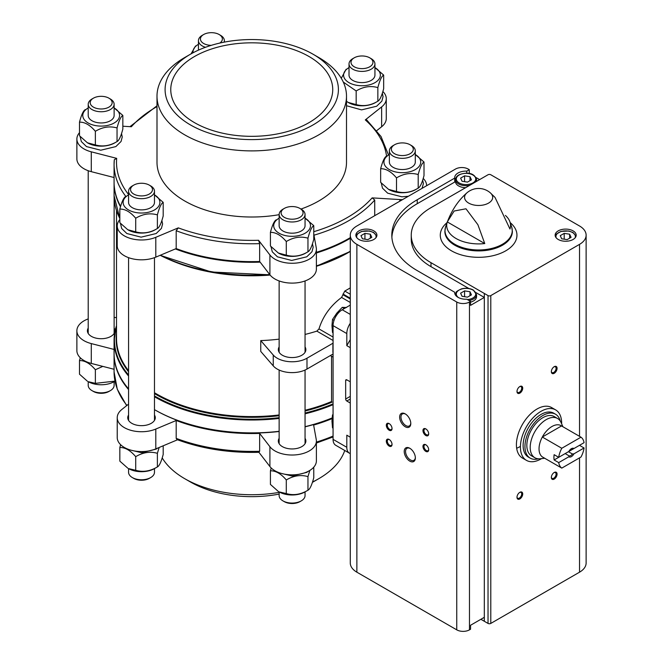 <?xml version="1.0" encoding="UTF-8"?>
<svg xmlns="http://www.w3.org/2000/svg" width="663" height="663" viewBox="0 0 663 663"><rect width="100%" height="100%" fill="white"/><g stroke="black" fill="none" stroke-linecap="round" stroke-linejoin="round"><path stroke-width="0.99" d="M350.279 381.805L346.807 379.849A1.616 0.936 -120 0 0 345.995 379.766A1.616 0.936 -120 0 0 345.663 380.512L345.663 399.027A1.616 0.936 -120 0 0 346.807 401.007L350.279 403.063M350.279 347.669L346.807 345.663L346.807 333.564A12.953 7.484 120 0 1 350.279 323.262M350.279 305.104L342.224 309.762A12.953 7.484 120 0 0 333.066 325.632L333.066 439.362A12.953 7.484 120 0 0 335.743 445.287L349.492 453.227A12.953 7.484 120 0 0 350.279 453.583M333.066 439.362L346.807 447.293L346.807 435.193L350.279 437.199L346.807 435.193M346.807 447.293A12.953 7.484 120 0 0 349.492 453.227M279.14 346.931A13.766 7.948 0 0 0 278.327 349.616A13.766 7.948 0 0 0 282.363 355.235A13.766 7.948 0 0 0 297.364 356.959A13.766 7.948 0 0 0 305.867 349.616A13.766 7.948 0 0 0 305.055 346.931M333.066 343.161L306.986 358.211A21.059 12.158 0 0 1 273.255 355.045L260.758 340.591A135.235 78.077 0 0 0 279.14 339.141M305.055 334.442A135.235 78.077 0 0 0 316.839 331.127L333.066 340.492M260.758 340.591L260.758 351.431L273.255 365.893A21.059 12.158 0 0 0 306.986 369.059L333.066 354.001M316.839 331.127L318.978 328.906C322.889 316.301 330.423 305.809 341.578 297.438L344.768 291.057A135.235 78.077 0 0 0 349.923 288.082L350.279 288.297M333.066 352.865A2.428 1.401 -60 0 1 332.892 352.111L332.892 345.241A2.428 1.401 -60 0 1 333.066 344.288M331.558 356.263L331.558 401.529L331.997 402.151A135.6 78.284 180 0 1 305.055 411.027M332.097 417.939A137.672 79.485 180 0 1 305.055 426.682M279.14 431.298A137.672 79.485 180 0 1 154.479 409.643L154.976 409.933A136.86 79.013 180 0 1 154.686 409.767M128.564 388.883A137.672 79.485 180 0 1 114.077 353.404L114.077 340.533A137.672 79.485 180 0 1 116.514 325.666M128.564 389.546A137.672 79.485 180 0 1 114.077 354.059A137.672 79.485 180 0 1 114.086 353.735M258.587 451.876L259.647 451.271L259.647 433.411A137.672 79.485 180 0 1 176.192 420.499L176.192 438.359L176.938 439.561C202.049 448.868 229.473 453.111 259.2 452.307M376.841 130.561L381.639 126.749L381.639 106.909L365.296 119.904L366.506 119.713L381.043 136.537L388.518 155.051M114.309 159.733L114.077 164.291A137.672 79.485 180 0 1 114.309 159.733L116.68 158.358L91.287 151.827A24.291 14.022 0 0 1 76.875 139.015A24.291 14.022 0 0 1 79.494 132.683M259.647 243.644L259.647 261.495L269.907 274.789L269.907 254.957L258.587 240.288L259.647 243.644A137.672 79.485 180 0 1 176.192 230.732L178.297 227.865L155.797 237.304A24.291 14.022 0 0 1 130.487 238.448A24.291 14.022 0 0 1 117.227 225.95A24.291 14.022 0 0 1 119.837 219.619M120.608 206.334A137.672 79.485 180 0 1 114.077 182.143L114.077 164.291A137.672 79.485 180 0 0 126.028 196.687M176.192 230.732L176.192 248.584A137.672 79.485 180 0 0 259.647 261.495M318.746 57.507L313.019 54.2A86.654 50.023 180 0 1 313.019 124.951A86.654 50.023 180 0 1 190.48 124.951A86.654 50.023 180 0 1 190.48 54.2A86.654 50.023 180 0 1 313.019 54.2L318.746 57.507A94.751 54.706 180 0 1 346.5 96.185A94.751 54.706 180 0 1 251.749 150.891A94.751 54.706 180 0 1 156.998 96.185A94.751 54.706 180 0 1 184.753 57.507L190.48 54.2M309.016 56.512A80.985 46.758 180 0 1 332.735 89.58A80.985 46.758 180 0 1 251.749 136.329A80.985 46.758 180 0 1 170.764 89.58A80.985 46.758 180 0 1 220.762 46.385A80.985 46.758 180 0 1 309.016 56.512M346.5 96.185L346.5 162.311A94.751 54.706 180 0 1 300.977 209.052M279.14 214.679A94.751 54.706 180 0 1 156.998 162.311L156.998 96.185M374.728 215.682L374.728 200.019L372.142 197.881L399.797 199.555A24.291 14.022 0 0 0 402.532 199.629M426.624 185.607L426.624 185.723A24.291 14.022 0 0 0 426.624 185.607A24.291 14.022 0 0 0 423.218 178.446M381.639 106.909A24.291 14.022 0 0 0 386.272 98.671A24.291 14.022 0 0 0 382.866 91.511M156.998 106.594A135.235 78.077 180 0 0 131.357 126.741L122.846 126.227M269.907 254.957A24.291 14.022 0 0 0 297.148 262.962A24.291 14.022 0 0 0 316.392 249.247A24.291 14.022 0 0 0 316.259 247.78L313.773 234.097M350.279 237.652A137.672 79.485 180 0 1 316.392 252.321M269.907 274.789A24.291 14.022 0 0 0 297.148 282.803A24.291 14.022 0 0 0 316.392 269.079L316.392 249.247M117.227 225.95L117.227 245.791A24.291 14.022 0 0 0 130.487 258.288A24.291 14.022 0 0 0 155.797 257.136L176.192 248.584M76.875 139.015L76.875 158.855A24.291 14.022 0 0 0 91.287 171.667L114.077 177.527M381.639 126.749A24.291 14.022 0 0 0 386.272 118.503L386.272 98.671M350.279 238.315A137.672 79.485 180 0 1 316.392 252.984M260.145 262.142A137.672 79.485 180 0 1 175.363 248.932M120.484 206.765A137.672 79.485 180 0 1 114.077 182.806A137.672 79.485 180 0 1 114.086 182.474M332.097 418.03A136.86 79.013 180 0 1 305.055 426.839M279.14 431.48A136.86 79.013 180 0 1 154.976 409.933M332.047 418.626A137.672 79.485 180 0 1 313.632 425.066L316.259 439.536A24.291 14.022 0 0 1 316.392 440.994A24.291 14.022 0 0 1 297.148 454.719A24.291 14.022 0 0 1 269.907 446.705L259.647 433.411M116.514 317.594L114.127 317.453M88.212 318.903A24.291 14.022 0 0 0 76.875 330.771A24.291 14.022 0 0 0 91.287 343.583L114.077 349.442M128.564 404.132L121.859 409.461A24.291 14.022 0 0 0 117.227 417.707A24.291 14.022 0 0 0 130.487 430.204A24.291 14.022 0 0 0 155.797 429.052L176.192 420.499M279.14 438.309A13.766 7.948 0 0 0 278.327 440.994A13.766 7.948 0 0 0 282.363 446.622A13.766 7.948 0 0 0 297.364 448.337A13.766 7.948 0 0 0 305.867 440.994A13.766 7.948 0 0 0 305.055 438.309M128.564 415.021A13.766 7.948 0 0 0 127.752 417.707A13.766 7.948 0 0 0 131.788 423.325A13.766 7.948 0 0 0 146.788 425.049A13.766 7.948 0 0 0 155.283 417.707A13.766 7.948 0 0 0 154.479 415.021M88.212 328.086A13.766 7.948 0 0 0 87.408 330.771A13.766 7.948 0 0 0 91.436 336.39A13.766 7.948 0 0 0 106.436 338.113A13.766 7.948 0 0 0 114.939 330.771A13.766 7.948 0 0 0 114.127 328.086M258.926 452.315L269.907 466.545A24.291 14.022 0 0 0 297.148 474.551A24.291 14.022 0 0 0 316.392 460.835L316.392 440.994M117.227 417.707L117.227 437.539A24.291 14.022 0 0 0 130.487 450.036A24.291 14.022 0 0 0 155.797 448.892L177.527 439.776M76.875 330.771L76.875 350.603A24.291 14.022 0 0 0 91.287 363.415L114.077 369.283M344.752 450.484A94.751 54.706 180 0 1 318.746 478.703A94.751 54.706 180 0 1 312.538 481.984M279.14 492.385A94.751 54.706 180 0 1 184.753 478.703A94.751 54.706 180 0 1 162.203 457.901M318.746 478.703L313.019 482.009A86.654 50.023 180 0 1 312.422 482.349M279.14 494.092A86.654 50.023 180 0 1 190.48 482.009L184.753 478.703M151.355 231.511A13.766 7.948 0 0 0 151.902 231.172M111.011 144.575A13.766 7.948 0 0 0 111.558 144.236M412.162 191.168A13.766 7.948 0 0 0 412.709 190.82M301.93 254.807A13.766 7.948 0 0 0 302.477 254.468M148.578 232.224A12.953 7.484 180 0 1 147.998 232.431M299.154 255.52A12.953 7.484 180 0 1 298.574 255.727M409.386 191.88A12.953 7.484 180 0 1 408.806 192.088M108.235 145.288A12.953 7.484 180 0 1 107.646 145.495M155.904 229.323A19.144 11.056 180 0 1 136.561 232.705A19.144 11.056 180 0 1 127.976 229.846A19.144 11.056 180 0 1 127.876 229.788M150.683 185.913L149.274 185.11A10.973 6.332 180 0 1 149.274 194.06A10.973 6.332 180 0 1 133.76 194.06A10.973 6.332 180 0 1 133.76 185.11A10.973 6.332 180 0 1 149.274 185.11L150.683 185.913A12.953 7.484 180 0 1 154.479 191.209A12.953 7.484 180 0 1 141.517 198.685A12.953 7.484 180 0 1 128.564 191.209A12.953 7.484 180 0 1 132.36 185.913L133.76 185.11M154.479 191.209L154.479 202.414A12.953 7.484 180 0 1 141.517 209.889A12.953 7.484 180 0 1 128.564 202.414L128.564 191.209M154.479 194.881A18.39 10.616 180 0 1 154.52 194.905A18.39 10.616 180 0 1 154.504 209.931A18.39 10.616 180 0 1 128.481 209.906A18.39 10.616 180 0 1 128.564 194.881M125.647 196.555C123.732 197.491 121.793 201.668 119.837 209.077C125.125 208.928 130.412 211.978 135.708 218.235C142.876 213.925 150.103 212.806 157.388 214.878C159.311 207.544 161.242 203.375 163.197 202.364L154.52 194.905M157.388 214.878L157.388 228.503C150.228 232.804 143.001 233.923 135.708 231.851L127.777 229.729L119.837 222.693L119.837 209.077M163.197 202.364L163.197 215.981C161.275 223.323 159.344 227.492 157.388 228.503M135.708 218.235L135.708 231.851M376.369 102.036A19.144 11.056 180 0 1 348.44 102.566A19.144 11.056 180 0 1 348.34 102.508M371.139 58.634L369.739 57.822A10.973 6.332 180 0 1 369.739 66.781A10.973 6.332 180 0 1 354.224 66.781A10.973 6.332 180 0 1 354.224 57.822A10.973 6.332 180 0 1 369.739 57.822L371.139 58.634A12.953 7.484 180 0 1 374.935 63.921A12.953 7.484 180 0 1 361.981 71.405A12.953 7.484 180 0 1 349.02 63.921A12.953 7.484 180 0 1 352.815 58.634L354.224 57.822M374.935 63.921L374.935 75.126A12.953 7.484 180 0 1 361.981 82.61A12.953 7.484 180 0 1 349.02 75.126L349.02 63.921M374.935 67.593A18.39 10.616 180 0 1 374.985 67.626A18.39 10.616 180 0 1 374.968 82.643A18.39 10.616 180 0 1 348.945 82.618A18.39 10.616 180 0 1 349.02 67.593M343.285 82.055L356.172 90.955C363.332 86.646 370.559 85.527 377.852 87.599C379.766 80.264 381.706 76.088 383.662 75.085L374.985 67.626M346.111 69.275L341.296 78.309M377.852 87.599L377.852 101.215C370.683 105.525 363.457 106.644 356.172 104.572L348.241 102.442L346.5 101.315M383.662 75.085L383.662 88.701C381.739 96.036 379.8 100.212 377.852 101.215M356.172 90.955L356.172 104.572M416.712 188.972A19.144 11.056 180 0 1 397.369 192.361A19.144 11.056 180 0 1 388.791 189.494A19.144 11.056 180 0 1 388.692 189.436M411.491 145.57L410.082 144.758A10.973 6.332 180 0 1 410.082 153.717A10.973 6.332 180 0 1 394.568 153.717A10.973 6.332 180 0 1 394.568 144.758A10.973 6.332 180 0 1 410.082 144.758L411.491 145.57A12.953 7.484 180 0 1 415.287 150.857A12.953 7.484 180 0 1 402.325 158.341A12.953 7.484 180 0 1 389.372 150.857A12.953 7.484 180 0 1 393.167 145.57L394.568 144.758M415.287 150.857L415.287 162.062A12.953 7.484 180 0 1 402.325 169.546A12.953 7.484 180 0 1 389.372 162.062L389.372 150.857M415.287 154.529A18.39 10.616 180 0 1 415.328 154.554A18.39 10.616 180 0 1 415.32 169.579A18.39 10.616 180 0 1 389.289 169.554A18.39 10.616 180 0 1 389.372 154.529M386.454 156.211C384.54 157.148 382.601 161.316 380.653 168.725C385.932 168.576 391.228 171.634 396.515 177.891C403.684 173.582 410.911 172.463 418.196 174.535C420.118 167.2 422.049 163.023 424.005 162.021L415.328 154.554M424.005 162.021L424.005 175.637C422.082 182.971 420.151 187.148 418.196 188.151C411.035 192.461 403.808 193.579 396.515 191.508L388.584 189.378L380.653 182.342L380.653 168.725M396.515 177.891L396.515 191.508M418.196 174.535L418.196 188.151M115.561 142.388A19.144 11.056 180 0 1 96.218 145.769A19.144 11.056 180 0 1 87.632 142.91A19.144 11.056 180 0 1 87.533 142.852M110.331 98.986L108.931 98.174A10.973 6.332 180 0 1 108.931 107.124A10.973 6.332 180 0 1 93.417 107.124A10.973 6.332 180 0 1 93.417 98.174A10.973 6.332 180 0 1 108.931 98.174L110.331 98.986A12.953 7.484 180 0 1 114.127 104.273A12.953 7.484 180 0 1 101.174 111.749A12.953 7.484 180 0 1 88.212 104.273A12.953 7.484 180 0 1 92.008 98.986L93.417 98.174M114.127 104.273L114.127 115.478A12.953 7.484 180 0 1 101.174 122.953A12.953 7.484 180 0 1 88.212 115.478L88.212 104.273M114.127 107.945A18.39 10.616 180 0 1 114.177 107.97A18.39 10.616 180 0 1 114.16 122.995A18.39 10.616 180 0 1 88.138 122.97A18.39 10.616 180 0 1 88.212 107.945M85.303 109.619C83.381 110.555 81.45 114.732 79.494 122.141C84.781 121.992 90.069 125.042 95.364 131.299C102.525 126.989 109.751 125.871 117.044 127.942C118.959 120.608 120.898 116.439 122.846 115.428L114.177 107.97M122.846 115.428L122.846 129.045C120.931 136.387 118.992 140.556 117.044 141.567C109.876 145.868 102.649 146.987 95.364 144.915L87.425 142.794L79.494 135.758L79.494 122.141M95.364 131.299L95.364 144.915M117.044 127.942L117.044 141.567M306.488 252.611A19.144 11.056 180 0 1 287.137 256.001A19.144 11.056 180 0 1 278.559 253.142A19.144 11.056 180 0 1 278.46 253.084M301.259 209.21L299.85 208.397A10.973 6.332 180 0 1 299.85 217.356A10.973 6.332 180 0 1 284.336 217.356A10.973 6.332 180 0 1 284.336 208.397A10.973 6.332 180 0 1 299.85 208.397L301.259 209.21A12.953 7.484 180 0 1 305.055 214.505A12.953 7.484 180 0 1 292.093 221.981A12.953 7.484 180 0 1 279.14 214.505A12.953 7.484 180 0 1 282.935 209.21L284.336 208.397M305.055 214.505L305.055 225.71A12.953 7.484 180 0 1 292.093 233.185A12.953 7.484 180 0 1 279.14 225.71L279.14 214.505M305.055 218.168A18.39 10.616 180 0 1 305.104 218.202A18.39 10.616 180 0 1 305.088 233.227A18.39 10.616 180 0 1 279.065 233.194A18.39 10.616 180 0 1 279.14 218.168M276.231 219.851C274.308 220.787 272.369 224.964 270.421 232.365C275.7 232.216 280.996 235.274 286.292 241.531C293.452 237.221 300.679 236.103 307.964 238.174C309.886 230.84 311.825 226.671 313.773 225.66L305.104 218.202M307.964 238.174L307.964 251.791C300.803 256.1 293.576 257.219 286.292 255.147L278.352 253.017L270.421 245.981L270.421 232.365M313.773 225.66L313.773 239.277C311.859 246.611 309.919 250.788 307.964 251.791M286.292 241.531L286.292 255.147M211.282 45.341A10.973 6.332 180 0 1 201.245 41.396A10.973 6.332 180 0 1 203.649 34.526A10.973 6.332 180 0 1 219.163 34.526L219.163 34.526A10.973 6.332 180 0 1 219.818 43.07M220.564 35.338L219.163 34.526L220.564 35.338A12.953 7.484 180 0 1 224.359 40.634A12.953 7.484 180 0 1 224.086 42.167M205.472 47.28A12.953 7.484 180 0 1 198.444 40.634A12.953 7.484 180 0 1 202.24 35.338L203.649 34.526M193.082 52.758A18.39 10.616 180 0 1 198.444 44.297M195.535 45.979L191.077 53.86M154.479 468.484L154.479 472.288A12.953 7.484 180 0 1 150.683 477.575L149.274 478.388A10.973 6.332 180 0 1 133.76 478.388L132.36 477.575A12.953 7.484 180 0 1 128.564 472.288L128.564 468.617M150.683 477.575A12.953 7.484 180 0 1 132.36 477.575M155.548 467.945A18.39 10.616 180 0 1 136.76 471.335A18.39 10.616 180 0 1 128.514 468.584L135.708 470.291C142.876 472.379 150.103 471.26 157.388 466.934C159.311 465.998 161.242 461.829 163.197 454.42L163.197 445.785M157.388 466.934L157.388 453.318C150.228 451.221 143.001 452.34 135.708 456.666C130.429 450.417 125.133 447.368 119.837 447.508L119.837 461.125L127.777 468.161M135.708 470.291L135.708 456.666M119.837 447.508L120.633 444.699M159.145 447.484L157.388 453.318M114.127 381.548L114.127 385.352A12.953 7.484 180 0 1 110.331 390.64L108.931 391.452A10.973 6.332 180 0 1 93.417 391.452L92.008 390.64A12.953 7.484 180 0 1 88.212 385.352L88.212 381.681M110.331 390.64A12.953 7.484 180 0 1 92.008 390.64M114.981 381.159A18.39 10.616 180 0 1 96.408 384.399A18.39 10.616 180 0 1 88.171 381.656L95.364 383.355L114.972 381.126M102.815 366.382L95.364 369.73C90.077 363.481 84.789 360.432 79.494 360.573L79.494 374.189L87.425 381.225M95.364 383.355L95.364 369.73M79.494 360.573L80.281 357.763M305.055 491.78L305.055 495.576A12.953 7.484 180 0 1 301.259 500.872L299.85 501.676A10.973 6.332 180 0 1 284.336 501.676L282.935 500.872A12.953 7.484 180 0 1 279.14 495.576L279.14 491.913M301.259 500.872A12.953 7.484 180 0 1 282.935 500.872M306.132 491.233A18.39 10.616 180 0 1 287.336 494.631A18.39 10.616 180 0 1 279.09 491.88L286.292 493.579C293.452 495.675 300.679 494.557 307.964 490.23C309.886 489.294 311.825 485.117 313.773 477.708L313.773 467.166M286.292 493.579L286.292 479.962C281.004 473.714 275.717 470.655 270.421 470.805L270.421 484.421L278.352 491.457M270.421 470.805L271.208 467.995M309.853 470.407L307.964 476.614C300.803 474.517 293.576 475.636 286.292 479.962M307.964 490.23L307.964 476.614M350.279 339.638L346.807 345.663M333.066 415.179L332.511 414.864L331.964 421.03L332.511 427.842L333.066 428.157M346.558 307.491L342.241 307.367L336.829 313.11L332.511 319.483L331.964 325.657L332.511 332.461L333.066 332.776M332.511 319.483L334.028 320.353M342.241 307.367L344.304 308.56M519.85 446.696A29.155 16.832 -60 0 1 516.668 448.254M541.58 458.605A29.155 16.832 -60 0 1 526.463 460.371L522.452 458.058A29.155 16.832 -60 0 1 522.452 424.395A29.155 16.832 -60 0 1 551.608 407.563L555.619 409.875A29.155 16.832 -60 0 1 561.644 423.856M391.883 237.155A86.812 50.123 0 0 1 417.242 203.698L454.719 182.06L454.719 178.098L417.242 199.737A86.812 50.123 0 0 0 391.808 235.174A86.812 50.123 0 0 0 417.242 270.612L454.719 292.25L454.719 293.145M466.802 173.234L466.802 171.12A11.337 6.547 0 0 0 454.685 177.651A11.337 6.547 0 0 0 454.719 178.098M469.288 173.524L469.288 169.678L466.802 171.12M470.556 301.4L470.556 305.361L484.321 297.422L484.321 617.311L470.556 625.259L470.556 629.228L469.479 629.85A9.009 5.196 0 0 1 456.749 629.85L356.868 572.186A22.492 12.987 0 0 1 350.279 563.003L350.279 235.174A22.492 12.987 0 0 0 356.868 244.357L456.749 302.021A9.009 5.196 0 0 0 469.479 302.021L470.556 301.4L466.802 299.228A11.337 6.547 180 0 1 454.685 292.698A11.337 6.547 180 0 1 454.719 292.25M469.288 169.678L468.211 169.057A9.009 5.196 0 0 0 455.481 169.057L356.868 225.992A22.492 12.987 0 0 0 350.279 235.174M479.614 179.615L475.976 177.51M373.833 230.873A10.525 6.075 180 0 1 376.916 235.174A10.525 6.075 180 0 1 366.39 241.249A10.525 6.075 180 0 1 355.865 235.174A10.525 6.075 180 0 1 362.363 229.555A10.525 6.075 180 0 1 373.833 230.873M505.413 215.442A31.932 18.431 0 0 1 509.806 221.5A31.932 18.431 0 0 1 509.955 229.017L495.046 197.441L490.371 192.883A14.064 8.122 180 0 1 488.565 203.093A14.064 8.122 180 0 1 469.735 203.64A14.064 8.122 180 0 1 466.876 192.883L466.876 192.883C457.155 201.411 450.028 212.873 445.486 227.26L444.873 231.428A33.747 19.484 180 0 0 478.628 250.912A33.747 19.484 180 0 0 512.375 231.428L511.761 227.26A33.622 19.409 180 0 1 478.628 249.968A33.622 19.409 180 0 1 445.486 227.26M447.293 221.931A31.932 18.431 0 0 0 484.761 243.561L447.293 221.931L454.155 211.016L465.981 208.787L477.899 224.724L484.761 243.561M579.537 225.992L490.786 174.75A1.948 1.119 0 0 0 488.034 174.75L431 207.66A67.377 38.902 0 0 0 411.251 235.174A67.377 38.902 0 0 0 431 262.689L488.034 295.599A1.948 1.119 0 0 0 490.786 295.599L579.537 244.357A22.492 12.987 0 0 0 586.125 235.174A22.492 12.987 0 0 0 579.537 225.992M409.792 461.133A7.881 4.55 -120 0 0 415.361 457.909A7.881 4.55 -120 0 0 409.792 448.263A7.881 4.55 -120 0 0 404.223 451.478A7.881 4.55 -120 0 0 409.792 461.133M405.217 426.748A7.881 4.55 -120 0 0 410.787 423.533A7.881 4.55 -120 0 0 405.217 413.878A7.881 4.55 -120 0 0 399.64 417.102A7.881 4.55 -120 0 0 405.217 426.748M425.828 451.387A4.053 2.337 -120 0 0 428.688 449.738A4.053 2.337 -120 0 0 425.828 444.782A4.053 2.337 -120 0 0 422.961 446.431A4.053 2.337 -120 0 0 425.828 451.387M389.181 430.229A4.053 2.337 -120 0 0 392.04 428.58A4.053 2.337 -120 0 0 389.181 423.624A4.053 2.337 -120 0 0 386.314 425.273A4.053 2.337 -120 0 0 389.181 430.229M389.181 446.1A4.053 2.337 -120 0 0 392.04 444.45A4.053 2.337 -120 0 0 389.181 439.486A4.053 2.337 -120 0 0 386.314 441.144A4.053 2.337 -120 0 0 389.181 446.1M425.828 435.525A4.053 2.337 -120 0 0 428.688 433.867A4.053 2.337 -120 0 0 425.828 428.911A4.053 2.337 -120 0 0 422.961 430.56A4.053 2.337 -120 0 0 425.828 435.525M484.321 617.311L484.321 621.281L488.034 623.427A1.948 1.119 0 0 0 490.786 623.427L579.537 572.186A22.492 12.987 0 0 0 586.125 563.003L586.125 235.174M519.85 498.932A4.053 2.337 -60 0 1 516.991 497.283A4.053 2.337 -60 0 1 519.85 492.319A4.053 2.337 -60 0 1 522.717 493.976A4.053 2.337 -60 0 1 519.85 498.932M554.21 373.302A4.053 2.337 -60 0 1 551.351 371.645A4.053 2.337 -60 0 1 554.21 366.689A4.053 2.337 -60 0 1 557.077 368.346A4.053 2.337 -60 0 1 554.21 373.302M519.85 393.134A4.053 2.337 -60 0 1 516.991 391.485A4.053 2.337 -60 0 1 519.85 386.529A4.053 2.337 -60 0 1 522.717 388.178A4.053 2.337 -60 0 1 519.85 393.134M554.21 479.092A4.053 2.337 -60 0 1 551.351 477.443A4.053 2.337 -60 0 1 554.21 472.487A4.053 2.337 -60 0 1 557.077 474.136A4.053 2.337 -60 0 1 554.21 479.092M573.105 230.873A10.525 6.075 180 0 1 576.188 235.174A10.525 6.075 180 0 1 565.663 241.249A10.525 6.075 180 0 1 555.138 235.174A10.525 6.075 180 0 1 561.636 229.555A10.525 6.075 180 0 1 573.105 230.873M484.321 621.281L480.882 619.3M553.953 472.644A3.348 1.931 -60 0 1 555.387 472.603A3.348 1.931 -60 0 1 555.901 475.288A3.348 1.931 -60 0 1 553.713 478.238A3.348 1.931 -60 0 1 552.039 478.404A3.348 1.931 -60 0 1 551.359 477.136M519.593 386.686A3.348 1.931 -60 0 1 521.035 386.645A3.348 1.931 -60 0 1 521.541 389.33A3.348 1.931 -60 0 1 519.361 392.281A3.348 1.931 -60 0 1 517.687 392.446A3.348 1.931 -60 0 1 516.999 391.178M553.953 366.854A3.348 1.931 -60 0 1 555.387 366.813A3.348 1.931 -60 0 1 555.901 369.49A3.348 1.931 -60 0 1 553.713 372.44A3.348 1.931 -60 0 1 552.039 372.606A3.348 1.931 -60 0 1 551.359 371.338M519.593 492.485A3.348 1.931 -60 0 1 521.035 492.443A3.348 1.931 -60 0 1 521.541 495.12A3.348 1.931 -60 0 1 519.361 498.07A3.348 1.931 -60 0 1 517.687 498.236A3.348 1.931 -60 0 1 516.999 496.977M426.085 429.077A3.348 1.931 -120 0 0 424.651 429.027A3.348 1.931 -120 0 0 424.138 431.712A3.348 1.931 -120 0 0 426.326 434.663A3.348 1.931 -120 0 0 428 434.829A3.348 1.931 -120 0 0 428.679 433.561M389.438 439.652A3.348 1.931 -120 0 0 388.004 439.61A3.348 1.931 -120 0 0 387.49 442.296A3.348 1.931 -120 0 0 389.678 445.246A3.348 1.931 -120 0 0 391.352 445.412A3.348 1.931 -120 0 0 392.032 444.144M389.438 423.781A3.348 1.931 -120 0 0 388.004 423.74A3.348 1.931 -120 0 0 387.49 426.425A3.348 1.931 -120 0 0 389.678 429.375A3.348 1.931 -120 0 0 391.352 429.541A3.348 1.931 -120 0 0 392.032 428.273M426.085 444.939A3.348 1.931 -120 0 0 424.651 444.898A3.348 1.931 -120 0 0 424.138 447.583A3.348 1.931 -120 0 0 426.326 450.533A3.348 1.931 -120 0 0 428 450.699A3.348 1.931 -120 0 0 428.679 449.431M405.557 414.093A6.937 4.003 -120 0 0 402.408 413.919A6.937 4.003 -120 0 0 401.347 419.48A6.937 4.003 -120 0 0 405.88 425.596A6.937 4.003 -120 0 0 409.344 425.936A6.937 4.003 -120 0 0 410.77 423.127M410.14 448.478A6.937 4.003 -120 0 0 406.991 448.304A6.937 4.003 -120 0 0 405.93 453.865A6.937 4.003 -120 0 0 410.463 459.973A6.937 4.003 -120 0 0 413.927 460.321A6.937 4.003 -120 0 0 415.353 457.511M484.321 293.452L484.321 297.422L476.017 292.632M468.849 288.496L431 266.659L431 262.689M411.251 235.174L411.251 239.144A67.377 38.902 0 0 0 431 266.659M455.531 179.143A11.337 6.547 0 0 0 454.719 181.173M469.023 300.513A10.525 6.075 180 0 0 476.556 294.679L476.556 296.668A10.525 6.075 180 0 1 470.556 302.154M475.885 181.761A10.525 6.075 0 0 0 476.556 179.632C475.147 175.131 471.658 172.993 466.081 173.209C459.351 173.781 455.821 175.919 455.498 179.632L455.498 181.621A10.525 6.075 0 0 0 458.581 185.913A10.525 6.075 0 0 0 465.608 187.687M462.061 296.311L467.481 297.148L471.443 294.861L469.992 291.728L464.572 290.891L460.611 293.187L462.061 296.311M464.572 296.701L464.572 290.891M469.992 295.698L469.992 291.728M367.841 239.625L371.81 237.337L370.36 234.205L364.94 233.368L360.97 235.655L362.421 238.788L367.841 239.625M364.94 239.177L364.94 233.368M370.36 238.174L370.36 234.205M460.611 178.132L464.572 175.844L469.992 176.681L471.443 179.814L467.481 182.101L462.061 181.264L460.611 178.132M469.992 180.651L469.992 176.681M464.572 181.654L464.572 175.844M567.114 239.625L571.083 237.337L569.633 234.205L564.213 233.368L560.243 235.655L561.694 238.788L567.114 239.625M564.213 239.177L564.213 233.368M569.633 238.174L569.633 234.205M526.463 460.371A29.155 16.832 -60 0 1 520.422 447.028A29.155 16.832 -60 0 1 533.151 417.69A29.155 16.832 -60 0 1 555.619 409.875M558.71 462.608L568.829 456.774A4.856 2.801 -60 0 0 573.951 453.815L584.07 447.973A18.224 10.517 -60 0 1 580.995 457.022L561.785 468.111A18.224 10.517 -60 0 1 558.71 462.608L554.127 459.965L565.174 453.591L569.136 455.879L568.829 456.774M584.07 442.685L573.951 448.528A4.856 2.801 -60 0 0 571.39 448.677A4.856 2.801 -60 0 0 568.829 451.478L558.71 457.321A18.224 10.517 -60 0 1 561.785 448.271L580.995 437.182A18.224 10.517 -60 0 1 584.07 442.685M584.07 447.973L579.487 445.329L568.448 451.702L572.409 453.989A3.978 2.296 -60 0 1 569.136 455.879M580.995 437.182L561.52 425.944A18.224 10.517 -60 0 0 542.317 437.033L561.52 425.944M558.71 457.321L554.127 454.677A18.224 10.517 120 0 0 554.127 459.965M561.785 448.271L542.317 437.033A18.224 10.517 -60 0 0 539.036 448.843A18.224 10.517 -60 0 0 542.317 456.873L561.785 468.111M573.951 453.815L572.409 453.989M571.067 448.884A3.978 2.296 -60 0 1 572.409 448.702L573.951 448.528M544.721 458.257L540.254 458.755A22.675 13.094 -60 0 1 534.9 457.76A22.675 13.094 -60 0 1 530.201 447.384A22.675 13.094 -60 0 1 540.105 424.56A22.675 13.094 -60 0 1 557.575 418.486A22.675 13.094 -60 0 1 561.113 422.629L562.912 426.748M534.9 457.76L531.535 455.821A22.675 13.094 -60 0 1 526.836 445.437A22.675 13.094 -60 0 1 536.74 422.621A22.675 13.094 -60 0 1 554.21 416.546L557.575 418.486M538.414 458.804A25.343 14.636 -60 0 1 530.201 458.133A25.343 14.636 -60 0 1 524.947 446.53A25.343 14.636 -60 0 1 536.011 421.022A25.343 14.636 -60 0 1 555.544 414.234A25.343 14.636 -60 0 1 560.235 421.013M530.201 458.133L528.37 457.08A25.343 14.636 -60 0 1 523.115 445.47A25.343 14.636 -60 0 1 534.179 419.961A25.343 14.636 -60 0 1 553.713 413.173L555.544 414.234M346.807 401.007L350.279 399.002M345.663 380.512L346.807 379.849M345.663 399.027L350.279 396.358M333.066 325.632L346.807 333.564M342.224 309.762L350.279 314.411M342.986 293.999L350.279 298.209M344.768 291.057L350.279 294.248M342.986 294.77L350.279 298.98M341.578 297.438L350.279 302.469M318.978 328.906L333.066 337.044M331.84 260.625A135.235 78.077 180 0 1 316.392 266.294M270.123 275.07A135.235 78.077 180 0 1 171.667 260.634M331.558 401.529A135.235 78.077 180 0 1 305.055 410.256M279.14 414.955A135.235 78.077 180 0 1 154.479 392.745M128.564 370.716A135.235 78.077 180 0 1 116.514 338.495L116.514 210.627M279.14 415.718A135.6 78.284 180 0 1 154.479 393.59M128.564 371.769A135.6 78.284 180 0 1 116.514 333.348M333.066 403.858A137.307 79.278 180 0 1 305.055 413.041M279.14 417.665A137.307 79.278 180 0 1 154.479 395.935M128.564 375.001A137.307 79.278 180 0 1 116.514 326.271M333.066 404.67A137.672 79.485 180 0 1 305.055 413.811M279.14 418.428A137.672 79.485 180 0 1 154.479 396.772M128.564 376.012A137.672 79.485 180 0 1 114.077 340.533L116.514 325.574M306.986 358.211L306.986 369.059M126.923 405.433A137.672 79.485 180 0 1 114.077 371.918L114.077 354.059M259.647 451.271A137.672 79.485 180 0 1 176.192 438.359M365.296 119.904A135.235 78.077 180 0 1 386.62 156.543M128.564 194.532A135.235 78.077 180 0 1 116.68 158.358M258.587 240.288A135.235 78.077 180 0 1 178.297 227.865M372.142 197.881A135.235 78.077 180 0 1 313.773 231.694M374.728 200.019A137.672 79.485 180 0 1 313.972 235.191M350.279 251.186A137.672 79.485 180 0 1 316.392 265.855M269.667 274.482A137.672 79.485 180 0 1 160.471 255.18M119.837 218.434A137.672 79.485 180 0 1 114.077 195.676L114.077 182.806M350.279 251.443A137.307 79.278 180 0 1 316.392 266.17L350.279 251.459M160.164 255.305L211.364 271.996L269.916 274.805A137.307 79.278 180 0 1 160.181 255.296M333.066 436.055A137.672 79.485 180 0 1 316.392 442.088M155.797 257.136L155.797 237.304M91.287 171.667L91.287 151.827M399.797 201.212L399.797 199.555M269.907 466.545L269.907 446.705M155.797 448.892L155.797 429.052M91.287 363.415L91.287 343.583M273.255 355.045L273.255 365.893M417.242 203.698L417.242 199.737M469.479 302.021L469.479 629.85M356.868 244.357L356.868 572.186M456.749 302.021L456.749 629.85M488.034 295.599L488.034 623.427M490.786 295.599L490.786 623.427M579.537 244.357L579.537 436.345M579.537 457.86L579.537 572.186M510.228 222.644A38.338 22.136 180 0 1 504.021 251.758A38.338 22.136 180 0 1 453.227 251.758A38.338 22.136 180 0 1 447.019 222.644M458.63 297.662A9.721 5.611 180 0 1 459.434 289.897A9.721 5.611 180 0 1 472.901 290.054A9.721 5.611 180 0 1 475.247 295.797A9.721 5.611 180 0 1 467.398 299.577M455.531 295.176A10.525 6.075 180 0 1 455.498 294.679L455.498 295.126M356.984 237.901A9.721 5.611 180 0 1 361.567 231.627A9.721 5.611 180 0 1 373.261 232.531A9.721 5.611 180 0 1 375.797 237.901M455.498 179.632A10.525 6.075 0 0 0 458.581 183.933A10.525 6.075 0 0 0 469.711 185.325M459.152 182.938A9.721 5.611 0 0 0 475.412 180.427A9.721 5.611 0 0 0 463.512 173.549A9.721 5.611 0 0 0 459.152 182.938M556.257 237.901A9.721 5.611 180 0 1 560.84 231.627A9.721 5.611 180 0 1 572.534 232.531A9.721 5.611 180 0 1 575.07 237.901M330.356 355.567L333.066 357.133M126.658 405.648L117.276 389.239L114.077 371.918M156.998 105.798L129.948 126.658M119.837 218.558L114.077 195.676M316.392 443.041L333.066 436.95M128.564 257.65L128.564 420.392M154.479 257.65L154.479 420.392M279.14 280.946L279.14 352.302M279.14 370.045L279.14 443.68M305.055 280.946L305.055 352.302M305.055 370.045L305.055 443.68M88.212 170.714L88.212 333.456M114.127 197.789L114.127 333.456M120.467 223.398L121.677 228.503L126.857 233.525L141.103 237.155L156.186 233.525L161.407 228.412L162.592 223.912L161.88 220.506M346.5 105.724L361.559 109.876L376.65 106.237L381.863 101.132L383.048 96.632L382.344 93.218M381.275 183.054L382.485 188.151L387.664 193.173L401.911 196.812L408.325 196.281M422.041 188.367L423.4 183.568L422.687 180.154M80.115 136.462L81.334 141.567L86.505 146.589L100.751 150.219L115.843 146.589L121.056 141.476L122.241 136.976L121.536 133.57M271.043 246.694L272.261 251.791L277.432 256.821L291.679 260.451L306.762 256.813L311.983 251.708L313.168 247.208L312.455 243.802M198.444 40.634L198.444 50.139M224.359 40.634L224.359 42.117M125.067 447.856L127.122 449.241L141.501 452.713L156.137 449.108L157.637 448.122M84.715 360.921L86.778 362.305L100.445 365.777M275.642 471.153L277.698 472.528L292.085 476.009L306.712 472.404L308.56 471.153M509.806 221.5L511.761 227.26M490.371 192.883A17.818 17.818 0 0 0 466.876 192.883M476.556 294.679L473.299 290.013C469.727 288.156 465.757 287.783 461.415 288.902C454.503 292.292 456.65 291.72 455.498 294.679M376.783 236.127L373.667 232.489L369.506 231.022L361.774 231.379L357.1 234.097L355.99 236.127M476.556 181.38L476.556 179.632M576.056 236.127L572.94 232.489L568.779 231.022L561.047 231.379L556.373 234.097L555.271 236.127"/></g></svg>
